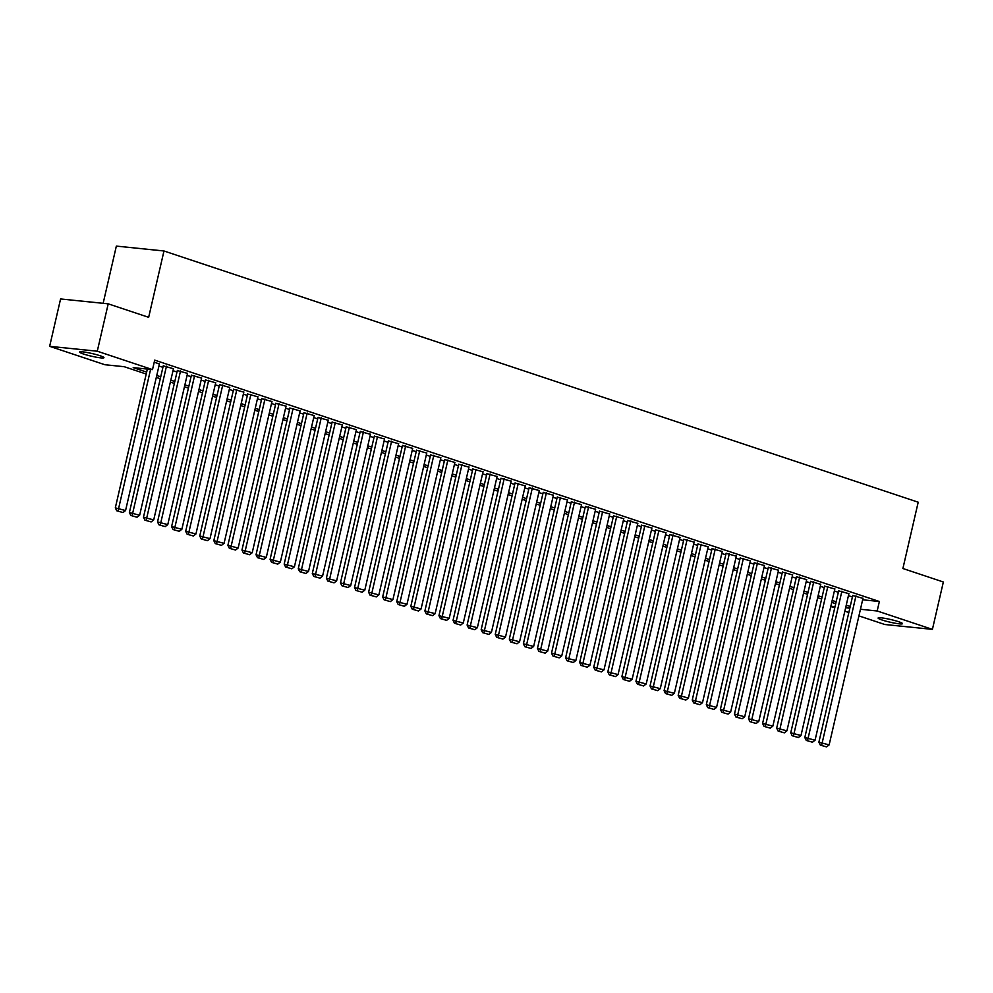 <?xml version="1.0" encoding="UTF-8"?>
<svg xmlns="http://www.w3.org/2000/svg" width="993" height="993" viewBox="0 0 993 993"><rect width="100%" height="100%" fill="white"/><g stroke="black" fill="none" stroke-linecap="round" stroke-linejoin="round"><path stroke-width="1.49" d="M99.995 355.705A12.524 1.365 13 0 1 103.955 357.679A12.524 1.365 13 0 1 96.532 357.244A12.524 1.365 13 0 1 83.524 354.017A12.524 1.365 13 0 1 79.552 352.043A12.524 1.365 13 0 1 86.974 352.49A12.524 1.365 13 0 1 99.995 355.705M898.541 621.68A12.524 1.365 13 0 1 902.513 623.654A12.524 1.365 13 0 1 895.09 623.219A12.524 1.365 13 0 1 882.069 620.004A12.524 1.365 13 0 1 878.11 618.031A12.524 1.365 13 0 1 885.533 618.465A12.524 1.365 13 0 1 898.541 621.68M103.148 303.312L116.355 246.103L163.982 250.981L918.202 502.197L902.898 568.517L943.35 581.997L932.415 629.376L884.788 624.498L858.92 615.883M848.829 612.52L844.844 611.191M834.753 607.828L830.781 606.512M146.207 374.038L124.187 366.702L104.886 364.729L49.65 346.334L97.277 351.212L152.512 369.607L133.199 367.633L146.654 372.114M97.277 351.212L108.212 303.833L60.585 298.955L49.65 346.334M159.401 364.021L154.238 362.135M173.465 368.713L163.249 365.871M187.54 373.393L177.325 370.563M201.616 378.085L191.388 375.255M215.68 382.764L205.464 379.934M229.755 387.456L219.54 384.626M243.831 392.148L233.603 389.306M257.895 396.828L247.679 393.998M271.97 401.52L261.755 398.689M286.034 406.199L275.818 403.369M300.109 410.891L289.894 408.061M314.185 415.57L303.97 412.74M328.249 420.262L318.033 417.432M342.324 424.954L332.109 422.124M356.4 429.634L346.185 426.804M370.463 434.326L360.248 431.496M384.539 439.005L374.324 436.175M398.615 443.697L388.387 440.867M412.678 448.389L402.463 445.547M426.754 453.069L416.539 450.239M440.83 457.761L430.602 454.931M454.893 462.44L444.678 459.61M468.969 467.132L458.754 464.302M483.032 471.812L472.817 468.981M497.108 476.503L486.893 473.673M511.184 481.195L500.969 478.365M525.247 485.875L515.032 483.045M539.323 490.567L529.108 487.737M553.399 495.246L543.183 492.416M567.462 499.938L557.247 497.108M581.538 504.63L571.323 501.788M595.614 509.31L585.386 506.48M609.677 514.002L599.462 511.172M623.753 518.681L613.537 515.851M637.829 523.373L627.601 520.543M651.892 528.065L641.677 525.223M665.968 532.745L655.752 529.914M680.031 537.436L669.816 534.606M694.107 542.116L683.892 539.286M708.183 546.808L697.967 543.978M722.246 551.487L712.031 548.657M736.322 556.179L726.106 553.349M750.398 560.871L740.182 558.041M764.461 565.551L754.246 562.721M778.537 570.243L768.321 567.413M792.613 574.922L782.397 572.092M806.676 579.614L796.46 576.784M820.752 584.306L810.536 581.464M834.828 588.986L824.6 586.155M848.891 593.677L838.675 590.847M862.632 599.784L879.364 601.497L154.697 360.136L152.512 369.607M158.942 365.995L162.914 367.323M173.005 370.687L176.99 372.015M187.081 375.379L191.066 376.695M201.157 380.058L205.129 381.386M215.22 384.75L219.205 386.066M229.296 389.43L233.268 390.758M243.372 394.122L247.344 395.45M257.435 398.801L261.42 400.129M271.511 403.493L275.483 404.821M285.587 408.185L289.559 409.501M299.65 412.865L303.635 414.193M313.726 417.556L317.698 418.885M327.802 422.236L331.774 423.564M341.865 426.928L345.849 428.256M355.941 431.62L359.913 432.936M370.017 436.299L373.989 437.628M384.08 440.991L388.064 442.307M398.156 445.671L402.128 446.999M412.219 450.363L416.204 451.691M426.295 455.055L430.267 456.37M440.371 459.734L444.343 461.062M454.434 464.426L458.418 465.742M468.51 469.106L472.482 470.434M482.586 473.798L486.558 475.126M496.649 478.477L500.633 479.805M510.725 483.169L514.697 484.497M524.8 487.861L528.773 489.177M538.864 492.54L542.848 493.869M552.94 497.232L556.912 498.56M567.015 501.912L570.987 503.24M581.079 506.604L585.063 507.932M595.155 511.296L599.127 512.611M609.218 515.975L613.202 517.303M623.294 520.667L627.278 521.983M637.369 525.347L641.341 526.675M651.433 530.039L655.417 531.367M665.509 534.731L669.481 536.046M679.584 539.41L683.556 540.738M693.648 544.102L697.632 545.418M707.724 548.781L711.696 550.11M721.799 553.473L725.771 554.802M735.863 558.153L739.847 559.481M749.938 562.845L753.91 564.173M764.014 567.537L767.986 568.852M778.078 572.216L782.062 573.544M792.153 576.908L796.125 578.236M806.217 581.588L810.201 582.916M820.292 586.28L824.277 587.608M834.368 590.972L838.34 592.287M848.432 595.651L852.416 596.979M862.967 598.357L852.751 595.527M108.212 303.833L148.665 317.313L163.982 250.981M879.364 601.497L877.179 610.98L932.415 629.376M860.447 609.268L877.179 610.98M156.757 375.478L160.729 376.794M170.821 380.158L174.805 381.486M184.897 384.85L188.869 386.178M198.972 389.541L202.944 390.857M213.036 394.221L217.02 395.549M227.112 398.913L231.084 400.229M241.175 403.592L245.159 404.921M255.251 408.284L259.235 409.613M269.326 412.964L273.298 414.292M283.39 417.656L287.374 418.984M297.466 422.348L301.438 423.663M311.541 427.027L315.513 428.355M325.605 431.719L329.589 433.047M339.68 436.399L343.652 437.727M353.756 441.091L357.728 442.419M367.82 445.783L371.804 447.098M381.895 450.462L385.867 451.79M395.971 455.154L399.943 456.47M410.035 459.833L414.019 461.162M424.11 464.525L428.082 465.854M438.174 469.217L442.158 470.533M452.249 473.897L456.234 475.225M466.325 478.589L470.297 479.904M480.389 483.268L484.373 484.596M494.464 487.96L498.436 489.288M508.54 492.64L512.512 493.968M522.603 497.332L526.588 498.66M536.679 502.024L540.651 503.339M550.755 506.703L554.727 508.031M564.818 511.395L568.803 512.711M578.894 516.075L582.866 517.403M592.97 520.766L596.942 522.095M607.033 525.458L611.018 526.774M621.109 530.138L625.081 531.466M635.185 534.83L639.157 536.146M649.248 539.509L653.233 540.837M663.324 544.201L667.296 545.529M677.387 548.881L681.372 550.209M691.463 553.573L695.435 554.901M705.539 558.265L709.511 559.58M719.602 562.944L723.587 564.272M733.678 567.636L737.65 568.964M747.754 572.316L751.726 573.644M761.817 577.007L765.802 578.336M775.893 581.699L779.865 583.015M789.969 586.379L793.941 587.707M804.032 591.071L808.017 592.387M818.108 595.75L822.08 597.078M832.184 600.442L836.156 601.77M846.247 605.134L850.231 606.45M845.639 607.753L848.866 608.076L845.8 607.058M835.709 603.694L831.737 602.366M821.633 599.015L817.661 597.687M807.57 594.323L803.585 592.995M793.494 589.631L789.522 588.315M779.418 584.951L775.446 583.623M765.355 580.26L761.37 578.944M751.279 575.58L747.307 574.252M737.216 570.888L733.231 569.56M723.14 566.196L719.155 564.88M709.064 561.517L705.092 560.189M695.001 556.825L691.016 555.509M680.925 552.145L676.953 550.817M666.849 547.453L662.877 546.125M652.786 542.774L648.801 541.446M638.71 538.082L634.738 536.754M624.634 533.39L620.662 532.074M610.571 528.71L606.586 527.382M596.495 524.019L592.523 522.69M582.419 519.339L578.447 518.011M568.356 514.647L564.372 513.319M554.28 509.955L550.308 508.639M540.204 505.276L536.232 503.947M526.141 500.584L522.157 499.268M512.065 495.904L508.093 494.576M498.002 491.212L494.017 489.884M483.926 486.52L479.954 485.205M469.85 481.841L465.878 480.513M455.787 477.149L451.803 475.833M441.711 472.469L437.739 471.141M427.635 467.777L423.663 466.449M413.572 463.098L409.588 461.77M399.496 458.406L395.524 457.078M385.421 453.714L381.449 452.398M371.357 449.035L367.373 447.706M357.281 444.343L353.309 443.015M343.206 439.663L339.234 438.335M329.142 434.971L325.158 433.643M315.066 430.279L311.094 428.964M301.003 425.6L297.019 424.272M286.927 420.908L282.943 419.592M272.852 416.228L268.88 414.9M258.788 411.536L254.804 410.208M244.712 406.857L240.74 405.529M230.637 402.165L226.665 400.837M216.573 397.473L212.589 396.157M202.498 392.794L198.526 391.465M188.422 388.102L184.45 386.774M174.358 383.422L170.374 382.094M160.283 378.73L156.311 377.402M830.843 606.226L835.026 606.661M863.004 598.208L829.143 744.887L818.89 742.205L820.342 745.122L826.548 746.897L820.342 745.122M852.788 595.366L818.89 742.205M855.966 595.862L821.621 745.259M826.548 746.897L829.143 744.887M848.928 593.516L815.067 740.195L804.814 737.526L806.266 740.43L812.473 742.205L806.266 740.43M838.713 590.686L804.814 737.526M841.89 591.17L807.557 740.567M812.473 742.205L815.067 740.195M834.865 588.824L800.991 735.503L790.738 732.834L792.191 735.751L798.409 737.526L792.191 735.751M824.637 585.994L790.738 732.834M827.827 586.491L793.481 735.875M798.409 737.526L800.991 735.503M820.789 584.145L786.928 730.823L776.675 728.154L778.127 731.059L784.333 732.834L778.127 731.059M810.573 581.315L776.675 728.154M813.751 581.799L779.406 731.196M784.333 732.834L786.928 730.823M806.713 579.453L772.852 726.131L762.599 723.463L764.051 726.38L770.258 728.142L764.051 726.38M796.498 576.623L762.599 723.463M799.675 577.107L765.342 726.504M770.258 728.142L772.852 726.131M792.65 574.773L758.776 721.452L748.523 718.771L749.976 721.688L756.194 723.463L749.976 721.688M782.422 571.943L748.523 718.771M785.612 572.427L751.267 721.824M756.194 723.463L758.776 721.452M778.574 570.081L744.713 716.76L734.46 714.091L735.912 717.008L742.119 718.771L735.912 717.008M768.359 567.251L734.46 714.091M771.536 567.735L737.191 717.132M742.119 718.771L744.713 716.76M764.498 565.389L730.637 712.08L720.384 709.399L721.837 712.316L728.055 714.091L721.837 712.316M754.283 562.559L720.384 709.399M757.46 563.056L723.127 712.453M728.055 714.091L730.637 712.08M750.435 560.71L716.561 707.388L706.308 704.72L707.761 707.624L713.979 709.399L707.761 707.624M740.219 557.88L706.308 704.72M743.397 558.364L709.052 707.761M713.979 709.399L716.561 707.388M736.359 556.018L702.498 702.696L692.245 700.028L693.697 702.945L699.904 704.72L693.697 702.945M726.144 553.188L692.245 700.028M729.321 553.672L694.976 703.069M699.904 704.72L702.498 702.696M722.283 551.338L688.422 698.017L678.169 695.336L679.622 698.253L685.84 700.028L679.622 698.253M712.068 548.508L678.169 695.336M715.258 548.992L680.913 698.389M685.84 700.028L688.422 698.017M708.22 546.646L674.359 693.325L664.094 690.656L665.546 693.573L671.764 695.336L665.546 693.573M698.005 543.816L664.094 690.656M701.182 544.301L666.837 693.697M671.764 695.336L674.359 693.325M694.144 541.967L660.283 688.645L650.03 685.964L651.482 688.881L657.689 690.656L651.482 688.881M683.929 539.125L650.03 685.964M687.106 539.621L652.773 689.018M657.689 690.656L660.283 688.645M680.068 537.275L646.207 683.954L635.954 681.285L637.407 684.189L643.625 685.964L637.407 684.189M669.853 534.445L635.954 681.285M673.043 534.929L638.698 684.326M643.625 685.964L646.207 683.954M666.005 532.583L632.144 679.262L621.891 676.593L623.343 679.51L629.55 681.285L623.343 679.51M655.79 529.753L621.891 676.593M658.967 530.25L624.622 679.634M629.55 681.285L632.144 679.262M651.929 527.904L618.068 674.582L607.815 671.901L609.268 674.818L615.474 676.593L609.268 674.818M641.714 525.074L607.815 671.901M644.891 525.558L610.558 674.955M615.474 676.593L618.068 674.582M637.866 523.212L603.992 669.89L593.74 667.222L595.192 670.138L601.41 671.901L595.192 670.138M627.638 520.382L593.74 667.222M630.828 520.866L596.483 670.263M601.41 671.901L603.992 669.89M623.79 518.532L589.929 665.211L579.676 662.53L581.128 665.447L587.335 667.222L581.128 665.447M613.575 515.69L579.676 662.53M616.752 516.186L582.407 665.583M587.335 667.222L589.929 665.211M609.714 513.84L575.853 660.519L565.6 657.85L567.053 660.755L573.259 662.53L567.053 660.755M599.499 511.01L565.6 657.85M602.677 511.494L568.344 660.891M573.259 662.53L575.853 660.519M595.651 509.148L561.777 655.827L551.525 653.158L552.977 656.075L559.196 657.85L552.977 656.075M585.423 506.318L551.525 653.158M588.613 506.815L554.268 656.212M559.196 657.85L561.777 655.827M581.575 504.469L547.714 651.147L537.461 648.479L538.914 651.383L545.12 653.158L538.914 651.383M571.36 501.639L537.461 648.479M574.537 502.123L540.192 651.52M545.12 653.158L547.714 651.147M567.5 499.777L533.638 646.455L523.385 643.787L524.838 646.704L531.044 648.466L524.838 646.704M557.284 496.947L523.385 643.787M560.462 497.431L526.129 646.828M531.044 648.466L533.638 646.455M553.436 495.097L519.562 641.776L509.31 639.095L510.762 642.012L516.981 643.787L510.762 642.012M543.221 492.267L509.31 639.095M546.398 492.751L512.053 642.148M516.981 643.787L519.562 641.776M539.36 490.405L505.499 637.084L495.246 634.415L496.699 637.332L502.905 639.095L496.699 637.332M529.145 487.575L495.246 634.415M532.322 488.059L497.977 637.456M502.905 639.095L505.499 637.084M525.285 485.714L491.423 632.404L481.171 629.723L482.623 632.64L488.841 634.415L482.623 632.64M515.069 482.883L481.171 629.723M518.259 483.38L483.914 632.777M488.841 634.415L491.423 632.404M511.221 481.034L477.36 627.713L467.095 625.044L468.547 627.948L474.766 629.723L468.547 627.948M501.006 478.204L467.095 625.044M504.183 478.688L469.838 628.085M474.766 629.723L477.36 627.713M497.145 476.342L463.284 623.021L453.031 620.352L454.484 623.269L460.69 625.044L454.484 623.269M486.93 473.512L453.031 620.352M490.108 474.009L455.762 623.393M460.69 625.044L463.284 623.021M483.07 471.663L449.208 618.341L438.956 615.66L440.408 618.577L446.627 620.352L440.408 618.577M472.854 468.833L438.956 615.66M476.044 469.317L441.699 618.713M446.627 620.352L449.208 618.341M469.006 466.971L435.145 613.649L424.892 610.98L426.332 613.897L432.551 615.66L426.332 613.897M458.791 464.141L424.892 610.98M461.968 464.625L427.623 614.022M432.551 615.66L435.145 613.649M454.931 462.291L421.069 608.97L410.817 606.289L412.269 609.206L418.475 610.98L412.269 609.206M444.715 459.449L410.817 606.289M447.893 459.945L413.56 609.342M418.475 610.98L421.069 608.97M440.855 457.599L406.993 604.278L396.741 601.609L398.193 604.514L404.412 606.289L398.193 604.514M430.639 454.769L396.741 601.609M433.829 455.253L399.484 604.65M404.412 606.289L406.993 604.278M426.791 452.907L392.93 599.586L382.677 596.917L384.13 599.834L390.336 601.609L384.13 599.834M416.576 450.077L382.677 596.917M419.754 450.574L385.408 599.958M390.336 601.609L392.93 599.586M412.716 448.228L378.854 594.906L368.602 592.225L370.054 595.142L376.26 596.917L370.054 595.142M402.5 445.398L368.602 592.225M405.678 445.882L371.345 595.279M376.26 596.917L378.854 594.906M398.652 443.536L364.779 590.214L354.526 587.546L355.978 590.463L362.197 592.225L355.978 590.463M388.424 440.706L354.526 587.546M391.614 441.19L357.269 590.587M362.197 592.225L364.779 590.214M384.576 438.856L350.715 585.535L340.462 582.854L341.915 585.771L348.121 587.546L341.915 585.771M374.361 436.014L340.462 582.854M377.539 436.51L343.193 585.907M348.121 587.546L350.715 585.535M370.501 434.164L336.639 580.843L326.387 578.174L327.839 581.079L334.045 582.854L327.839 581.079M360.285 431.334L326.387 578.174M363.463 431.818L329.13 581.215M334.045 582.854L336.639 580.843M356.437 429.472L322.564 576.151L312.311 573.482L313.763 576.399L319.982 578.174L313.763 576.399M346.209 426.642L312.311 573.482M349.399 427.139L315.054 576.536M319.982 578.174L322.564 576.151M342.362 424.793L308.5 571.471L298.248 568.803L299.7 571.707L305.906 573.482L299.7 571.707M332.146 421.963L298.248 568.803M335.324 422.447L300.978 571.844M305.906 573.482L308.5 571.471M328.286 420.101L294.424 566.78L284.172 564.111L285.624 567.028L291.843 568.803L285.624 567.028M318.07 417.271L284.172 564.111M321.26 417.755L286.915 567.152M291.843 568.803L294.424 566.78M314.222 415.422L280.349 562.1L270.096 559.419L271.548 562.336L277.767 564.111L271.548 562.336M304.007 412.591L270.096 559.419M307.185 413.076L272.839 562.472M277.767 564.111L280.349 562.1M300.147 410.73L266.285 557.408L256.033 554.739L257.485 557.656L263.691 559.419L257.485 557.656M289.931 407.9L256.033 554.739M293.109 408.384L258.763 557.781M263.691 559.419L266.285 557.408M286.071 406.05L252.21 552.729L241.957 550.048L243.409 552.964L249.628 554.739L243.409 552.964M275.855 403.208L241.957 550.048M279.045 403.704L244.7 553.101M249.628 554.739L252.21 552.729M272.008 401.358L238.146 548.037L227.881 545.368L229.333 548.273L235.552 550.048L229.333 548.273M261.792 398.528L227.881 545.368M264.97 399.012L230.624 548.409M235.552 550.048L238.146 548.037M257.932 396.666L224.07 543.345L213.818 540.676L215.27 543.593L221.476 545.368L215.27 543.593M247.716 393.836L213.818 540.676M250.894 394.333L216.561 543.717M221.476 545.368L224.07 543.345M243.856 391.987L209.995 538.665L199.742 535.984L201.194 538.901L207.413 540.676L201.194 538.901M233.64 389.157L199.742 535.984M236.831 389.641L202.485 539.038M207.413 540.676L209.995 538.665M229.793 387.295L195.931 533.973L185.679 531.305L187.131 534.222L193.337 535.984L187.131 534.222M219.577 384.465L185.679 531.305M222.755 384.949L188.409 534.346M193.337 535.984L195.931 533.973M215.717 382.615L181.856 529.294L171.603 526.613L173.055 529.53L179.261 531.305L173.055 529.53M205.501 379.773L171.603 526.613M208.679 380.269L174.346 529.666M179.261 531.305L181.856 529.294M201.653 377.923L167.78 524.602L157.527 521.933L158.979 524.838L165.198 526.613L158.979 524.838M191.426 375.093L157.527 521.933M194.616 375.577L160.27 524.974M165.198 526.613L167.78 524.602M187.578 373.231L153.716 519.91L143.464 517.241L144.916 520.158L151.122 521.933L144.916 520.158M177.362 370.401L143.464 517.241M180.54 370.898L146.194 520.282M151.122 521.933L153.716 519.91M173.502 368.552L139.641 515.23L129.388 512.562L130.84 515.466L137.046 517.241L130.84 515.466M163.286 365.722L129.388 512.562M166.464 366.206L132.131 515.603M137.046 517.241L139.641 515.23M159.439 363.86L125.565 510.539L115.312 507.87L116.764 510.787L122.983 512.549L116.764 510.787M147.361 369.086L115.312 507.87M150.576 369.408L118.055 510.911M122.983 512.549L125.565 510.539"/></g></svg>
